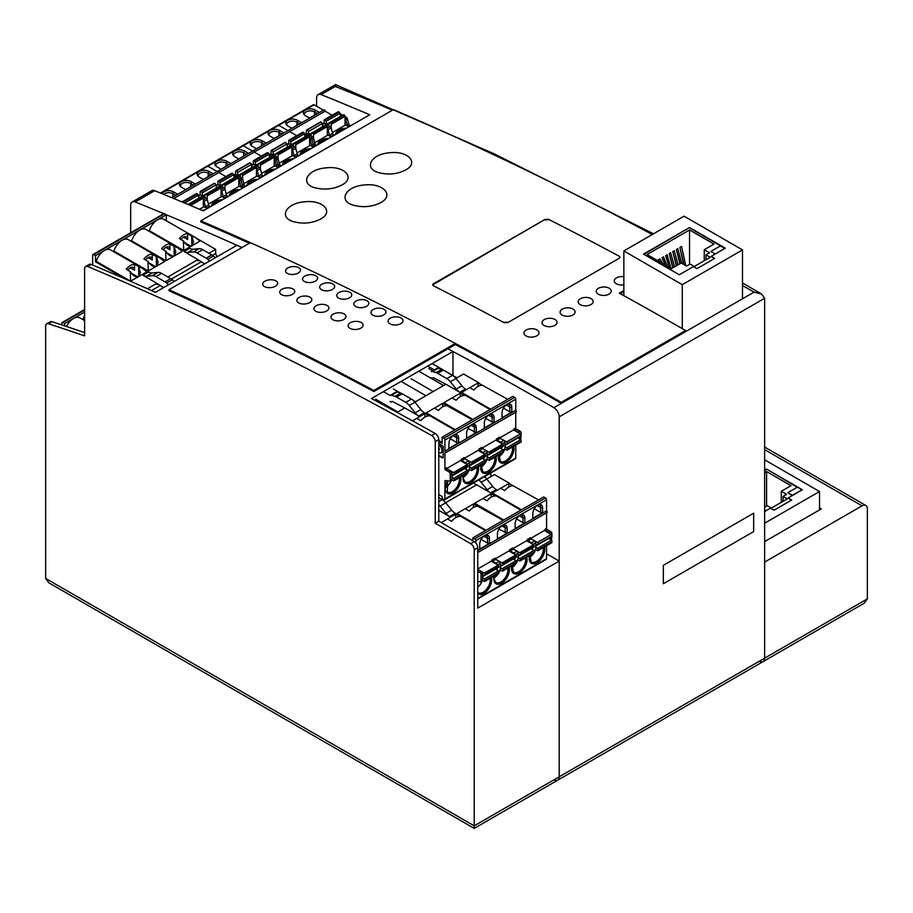 <?xml version="1.0" encoding="UTF-8"?>
<svg xmlns="http://www.w3.org/2000/svg" width="913" height="913" viewBox="0 0 913 913"><rect width="100%" height="100%" fill="white"/><g stroke="black" fill="none" stroke-linecap="round" stroke-linejoin="round"><path stroke-width="1.37" d="M759.319 661.24A7.509 4.337 60 0 0 763.085 661.617A7.509 4.337 -120 0 0 764.638 658.17A7.509 4.337 60 0 1 763.085 661.617L557.66 780.216A7.509 4.337 -120 0 0 559.213 776.78L559.213 561.073L477.75 608.104L477.75 547.754A5.01 2.887 -120 0 0 474.212 541.614L438.788 521.163L438.788 439.655A5.01 2.887 -120 0 0 435.204 433.492A4007.1 2313.508 -120 0 0 371.5 398.525L452.962 351.494A4007.1 2313.508 -120 0 0 447.906 348.789A4007.1 2313.508 60 0 1 553.894 407.666A7.509 4.337 60 0 1 559.213 416.876L559.213 776.78A7.509 4.337 60 0 1 557.66 780.216A7.509 4.337 60 0 1 553.894 779.839M474.212 541.614L470.663 543.657A5.01 2.887 60 0 1 474.212 549.797L474.212 828.388L474.212 825.854L45.65 578.431L45.65 326.112A5.01 2.887 60 0 1 46.689 323.818A5.01 2.887 60 0 1 48.446 323.727L51.984 321.684A5.01 2.887 -120 0 0 50.226 321.775L46.689 323.818M557.66 780.216L474.212 828.388L48.766 582.768L45.65 578.431M470.663 543.657L435.25 523.206L438.788 521.163M84.612 332.617A4007.1 2313.508 -120 0 0 51.984 321.684M166.314 220.741L166.314 214.749A4007.1 2313.508 60 0 1 241.979 247.549A4007.1 2313.508 -120 0 0 236.912 245.277L155.45 292.308A4007.1 2313.508 -120 0 0 91.22 264.45A5.01 2.887 -120 0 0 89.189 264.439L85.651 266.482A5.01 2.887 60 0 1 87.671 266.493A4007.1 2313.508 60 0 1 431.655 435.547A5.01 2.887 60 0 1 435.25 441.698L438.788 439.655M48.446 323.727A4007.1 2313.508 -120 0 1 84.612 335.881L84.612 268.776A5.01 2.887 60 0 1 85.651 266.482M546.567 553.769L559.213 561.073M490.852 472.98L490.852 476.62M452.962 351.494L452.962 375.563M435.25 523.206L435.25 441.698M500.324 570.123L502.013 571.093A1.004 0.582 -120 0 0 502.721 570.682L502.721 570.214A1.255 0.719 -120 0 0 502.024 568.822L500.347 567.418M515.822 563.116A1.004 0.582 -120 0 0 516.53 562.705L502.721 570.682M482.635 576.662L495.759 569.096A1.506 0.867 -120 0 0 495.759 569.096L498.133 571.07L484.312 579.036L482.635 577.644M485.419 530.59L456.374 513.825L455.838 514.145L459.878 516.473A12.52 7.224 120 0 0 455.724 517.682A12.52 7.224 120 0 0 451.558 521.289L447.507 518.949L441.23 522.578M498.133 567.452A1.255 0.719 -120 0 0 498.829 566.859L498.829 566.391A1.004 0.582 -120 0 0 498.121 565.158L491.228 561.187M498.829 566.391L485.008 574.368A1.004 0.582 -120 0 0 484.301 573.136L477.75 569.358A1.004 0.582 -120 0 0 478.035 569.621L477.75 569.78M479.713 549.021L479.713 544.216A6.882 3.972 120 0 1 484.586 535.783A6.882 3.972 120 0 1 486.321 535.144A6.882 3.972 120 0 1 489.459 538.59L489.459 543.395L479.713 549.021M477.75 568.97L491.845 560.833L491.845 560.011A1.004 0.582 -120 0 0 492.552 561.233L496.101 563.287A1.506 0.867 -120 0 1 497.06 564.554M483.924 536.216L487.519 538.293L487.519 543.098L489.459 543.395M487.519 543.098L481.14 539.412M546.567 512.467A1.004 0.582 -120 0 0 546.567 510.835L546.567 499.788A1.506 0.867 -120 0 0 545.506 497.95L543.737 496.923L472.9 537.825L472.9 540.861M516.53 562.705L516.53 562.237A1.255 0.719 -120 0 0 515.845 560.844L502.024 568.822M498.566 567.43L484.757 575.407A1.255 0.719 -120 0 1 484.312 575.43L482.635 574.893M477.75 587.185A10.02 5.786 120 0 0 482.326 580.771L480.729 581.695A1.506 0.867 -120 0 1 480.432 581.764L477.75 581.33M480.729 581.695A1.506 0.867 -120 0 0 481.048 581.01L481.048 574.425A1.506 0.867 -120 0 0 479.987 572.588L477.75 571.298M546.567 499.788L475.73 540.69L475.73 542.893M475.73 540.69A1.506 0.867 -120 0 0 474.669 538.841L472.9 537.825M485.008 574.368L485.008 574.836A1.255 0.719 -120 0 1 484.757 575.407M515.845 557.238A1.255 0.719 -120 0 0 516.279 557.204L502.458 565.181A1.255 0.719 -120 0 1 502.024 565.204L500.347 564.668M502.458 565.181A1.255 0.719 -120 0 0 502.721 564.611L502.721 564.143A1.004 0.582 -120 0 0 502.013 562.91L495.405 559.098M516.279 557.204A1.255 0.719 -120 0 0 516.53 556.633L516.53 556.165A1.004 0.582 -120 0 0 515.822 554.944L508.94 550.961M482.03 580.851A1.506 0.867 -120 0 0 482.326 580.771A1.506 0.867 -120 0 0 482.635 580.086L482.635 573.501A1.506 0.867 -120 0 0 481.573 571.664L478.035 569.621M498.121 573.341A1.004 0.582 -120 0 0 498.612 573.387L484.803 581.364A1.004 0.582 -120 0 1 484.301 581.319L482.612 580.337M500.347 566.448L513.471 558.87A1.506 0.867 -120 0 0 513.471 558.87L515.845 560.844M484.803 581.364A1.004 0.582 -120 0 0 485.008 580.908L485.008 580.44A1.255 0.719 -120 0 0 484.312 579.036M498.612 573.387A1.004 0.582 -120 0 0 498.829 572.93L485.008 580.908M498.829 572.93L498.829 572.462A1.255 0.719 -120 0 0 498.133 571.07M494.914 575.532L494.093 577.929A10.02 5.786 120 0 0 498.544 573.432M498.818 572.987A10.02 5.786 120 0 0 500.039 570.557A1.506 0.867 -120 0 0 500.347 569.86L498.19 571.116M516.256 563.207A10.02 5.786 120 0 1 511.805 567.703L512.627 565.307M516.53 562.762A10.02 5.786 120 0 0 517.751 560.331A1.506 0.867 -120 0 0 518.059 559.635L515.891 560.89M524.872 518.139L524.872 522.944L515.137 528.57L515.137 523.765A6.882 3.972 120 0 1 519.999 515.331A6.882 3.972 120 0 1 521.745 514.692A6.882 3.972 120 0 1 524.872 518.139L522.944 517.842L522.944 522.647L524.872 522.944M501.636 525.991L507.16 528.365A6.882 3.972 120 0 0 504.033 524.918A6.882 3.972 120 0 0 502.298 525.557A6.882 3.972 120 0 0 497.425 533.991L497.425 538.796L507.16 533.169L498.852 529.186M465.219 508.724L473.539 503.919L477.59 506.259A12.52 7.224 120 0 0 473.425 507.457A12.52 7.224 120 0 0 469.271 511.063L465.219 508.724L456.991 513.471L486.036 530.236M532.838 518.344L532.838 513.54A6.882 3.972 120 0 1 537.711 505.106A6.882 3.972 120 0 1 539.446 504.467A6.882 3.972 120 0 1 542.584 507.913L542.584 512.718L532.838 518.344M447.507 518.949L455.838 514.145M489.459 538.59L487.519 538.293A5.889 3.401 120 0 0 486.298 535.6A5.889 3.401 120 0 0 485.533 535.338M495.245 558.87L509.557 550.607L509.557 549.786A1.004 0.582 -120 0 0 510.264 551.018L513.802 553.061A1.506 0.867 -120 0 1 514.772 554.328M491.845 560.011L495.04 558.174A1.004 0.582 -120 0 0 495.748 559.395L492.552 561.233M497.163 568.24L497.163 570.26M500.347 569.86L500.347 563.287A1.506 0.867 -120 0 0 499.285 561.438L495.748 559.395M499.731 570.625A1.506 0.867 -120 0 0 500.039 570.557L498.475 571.447M520.844 510.15L491.799 493.374L491.251 493.693L495.303 496.033A12.52 7.224 120 0 0 491.137 497.231A12.52 7.224 120 0 0 486.983 500.838L482.931 498.498L474.703 503.246L503.748 520.011M500.632 488.272L508.963 483.468L513.015 485.807A12.52 7.224 120 0 0 508.849 487.006A12.52 7.224 120 0 0 504.684 490.612L500.632 488.272L492.404 493.02L521.449 509.796M486.755 478.983L494.401 474.577L509.374 483.228M445.67 502.709L476.689 484.803L490.623 492.849A10.02 5.786 -120 0 1 487.086 489.699L492.746 486.435A10.02 5.786 -120 0 0 496.284 489.573L490.623 492.849M438.788 510.356L449.538 516.564A10.02 5.786 -120 0 1 446.001 513.426L451.661 510.15A10.02 5.786 -120 0 0 455.199 513.289L449.538 516.564M550.185 533.888A1.506 0.867 -120 0 0 549.227 532.61L545.677 530.567A1.004 0.582 -120 0 1 544.97 529.335L544.97 530.156L530.658 538.419M551.886 535.315L551.886 533.534A1.506 0.867 -120 0 0 550.813 531.686L547.275 529.643L545.677 530.567M503.131 520.364L473.539 503.919M503.234 525.112A5.889 3.401 120 0 1 504.01 525.374A5.889 3.401 120 0 1 505.231 528.068L505.231 532.872M507.16 528.365L507.16 533.169M546.567 510.835L477.75 550.562M522.944 522.647L516.564 518.961M519.337 515.765L522.944 517.842A5.889 3.401 120 0 0 521.722 515.149A5.889 3.401 120 0 0 520.946 514.886M509.557 549.786L512.741 547.948A1.004 0.582 -120 0 0 513.448 549.17L510.264 551.018M514.864 558.014L514.864 560.034M518.059 559.635L518.059 553.061A1.506 0.867 -120 0 0 516.998 551.212L513.448 549.17M517.443 560.399A1.506 0.867 -120 0 0 517.751 560.331L516.187 561.233M533.534 552.89A1.004 0.582 -120 0 0 534.037 552.947L520.227 560.913A1.004 0.582 -120 0 1 519.725 560.867L518.036 559.897M520.227 560.913A1.004 0.582 -120 0 0 520.433 560.456L520.433 559.989A1.255 0.719 -120 0 0 519.737 558.596L518.059 557.192M533.546 547.013A1.255 0.719 -120 0 0 533.979 546.978L520.17 554.956A1.255 0.719 -120 0 1 519.737 554.978L518.059 554.442M520.17 554.956A1.255 0.719 -120 0 0 520.433 554.385L520.433 553.917A1.004 0.582 -120 0 0 519.725 552.685L513.106 548.873M526.641 540.736L533.534 544.719A1.004 0.582 -120 0 1 534.242 545.94L520.433 554.385M534.037 552.947A1.004 0.582 -120 0 0 534.242 552.491L520.433 560.456M531.149 548.622A1.506 0.867 -120 0 0 531.183 548.645L533.546 550.619A1.255 0.719 -120 0 1 534.242 552.011L534.242 552.491M533.979 546.978A1.255 0.719 -120 0 0 534.242 546.408M537.049 505.54L540.644 507.617L540.644 512.421L542.584 512.718M546.567 545.712L546.567 558.676A1.506 0.867 60 0 1 546.259 559.372L477.75 598.917M540.644 512.421L534.265 508.746M512.946 548.645L527.269 540.382L527.269 539.56A1.004 0.582 -120 0 0 527.976 540.793L531.514 542.836A1.506 0.867 -120 0 1 532.484 544.102M546.567 512.809L546.567 528.422A1.004 0.582 -120 0 0 547.275 529.643M527.269 539.56L530.453 537.723A1.004 0.582 -120 0 0 531.161 538.944L527.976 540.793M532.576 547.8L532.576 549.809M535.155 550.174A1.506 0.867 -120 0 0 535.452 550.105A1.506 0.867 -120 0 0 535.771 549.421L535.771 542.836A1.506 0.867 -120 0 0 534.698 540.998L531.161 538.944M551.886 536.547L551.315 540.439M551.6 540.781A1.506 0.867 -120 0 0 551.886 540.108M530.327 555.081L529.517 557.478A10.02 5.786 120 0 0 533.957 552.981M534.242 552.536A10.02 5.786 120 0 0 535.452 550.105L533.9 551.007M551.258 536.787A1.255 0.719 -120 0 0 551.954 536.182L538.134 544.159A1.255 0.719 -120 0 1 537.449 544.764L535.771 544.216M482.931 498.498L491.251 493.693M550.288 537.574L550.288 539.583M551.247 542.664A1.004 0.582 -120 0 0 551.749 542.721L537.928 550.699A1.004 0.582 -120 0 1 537.426 550.642L535.737 549.672M537.928 550.699A1.004 0.582 -120 0 0 538.134 550.231L538.134 549.763A1.255 0.719 -120 0 0 537.449 548.371L535.771 546.967M538.134 543.692A1.004 0.582 -120 0 0 537.426 542.47L530.818 538.647M551.954 535.714A1.004 0.582 -120 0 0 551.247 534.493L544.353 530.51M548.861 538.396A1.506 0.867 -120 0 0 548.884 538.419L551.258 540.393L537.449 548.371M551.749 542.721A1.004 0.582 -120 0 0 551.954 542.265L551.954 541.797A1.255 0.719 -120 0 0 551.258 540.393M538.544 499.925L508.963 483.468M438.788 497.688L442.2 499.651A10.02 5.786 -120 0 1 445.749 502.801L451.661 510.15M438.788 504.649A10.02 5.786 -120 0 1 440.077 506.064L446.001 513.426M476.335 485.008A1.506 0.867 -120 0 0 475.582 484.255L473.345 483.08M478.754 479.964A10.02 5.786 -120 0 1 481.162 482.349L487.086 489.699M481.162 482.349L486.834 479.074L492.746 486.435M486.834 479.074A10.02 5.786 -120 0 0 484.426 476.689M542.584 507.913L540.644 507.617A5.889 3.401 120 0 0 539.435 504.923A5.889 3.401 120 0 0 538.659 504.672M375.711 399.221L397.794 411.968M469.51 469.533L471.199 470.503A1.004 0.582 -120 0 0 471.907 470.092L471.907 469.624A1.255 0.719 -120 0 0 471.211 468.232L469.533 466.828M485.008 462.526A1.004 0.582 -120 0 0 485.716 462.126A10.02 5.786 120 0 0 486.937 459.741A1.506 0.867 -120 0 0 487.245 459.056L485.077 460.3M451.821 476.084L464.945 468.506A1.506 0.867 -120 0 0 464.945 468.506L467.319 470.48L453.499 478.458L451.821 477.054M454.606 430L425.561 413.235L425.024 413.555L429.064 415.894A12.52 7.224 120 0 0 424.91 417.093A12.52 7.224 120 0 0 420.745 420.699L416.693 418.359L412.448 420.813M467.319 466.874A1.255 0.719 -120 0 0 468.015 466.269L468.015 465.801A1.004 0.582 -120 0 0 467.308 464.58L460.414 460.597M468.015 465.801L454.195 473.779A1.004 0.582 -120 0 0 453.487 472.546L446.879 468.734M448.899 448.431L448.899 443.627A6.882 3.972 120 0 1 453.772 435.193A6.882 3.972 120 0 1 455.507 434.554A6.882 3.972 120 0 1 458.646 438L458.646 442.805L448.899 448.431M446.719 468.506L461.031 460.243L461.031 459.422A1.004 0.582 -120 0 0 461.738 460.654L465.288 462.697A1.506 0.867 -120 0 1 466.246 463.964M453.11 435.627L456.705 437.704L456.705 442.508L458.646 442.805M456.705 442.508L450.326 438.822M515.754 411.877A1.004 0.582 -120 0 0 515.754 410.245L515.754 399.198A1.506 0.867 -120 0 0 514.692 397.36L512.923 396.333L442.086 437.236L442.086 443.364L438.788 441.47M451.216 480.261A1.506 0.867 -120 0 0 451.513 480.192A10.02 5.786 120 0 1 445.578 487.565L446.24 484.05M438.788 494.641L442.086 496.535L442.086 498.578L443.855 499.605A1.506 0.867 60 0 0 444.608 499.673L515.446 458.783A1.506 0.867 60 0 0 515.754 458.098L515.754 445.122M383.7 391.825L390.011 395.477M471.907 470.092L485.716 461.647A1.255 0.719 -120 0 0 485.031 460.255L471.211 468.232M438.788 443.513L442.406 445.601A1.061 0.605 -120 0 1 443.147 446.891L443.147 457.436A1.061 0.605 -120 0 1 442.406 457.87L438.788 455.781M438.788 455.37L442.759 457.664A1.061 0.605 -120 0 0 443.079 457.767M438.948 444.517L438.993 444.551A4.759 2.75 -120 0 1 442.36 450.383A4.759 2.75 -120 0 1 441.367 452.563L441.013 452.768A4.759 2.75 -120 0 0 442.006 450.588A4.759 2.75 -120 0 0 438.788 444.848M438.788 450.041A2.283 1.324 -120 0 0 439.256 449.002A2.283 1.324 -120 0 0 438.788 447.416M438.788 452.62A4.759 2.75 -120 0 0 441.013 452.768M467.753 466.84L453.944 474.817A1.255 0.719 -120 0 1 453.499 474.84L451.821 474.304M516.256 411.934L445.418 452.825A1.004 0.582 -120 0 1 444.916 452.78L444.916 468.723L446.514 467.81A1.004 0.582 -120 0 0 447.222 469.031L450.76 471.074A1.506 0.867 -120 0 1 451.821 472.923L451.821 479.496A1.506 0.867 -120 0 1 451.513 480.192L449.915 481.105A1.506 0.867 -120 0 1 449.618 481.174L445.533 480.512A1.506 0.867 -120 0 0 445.224 480.58A1.506 0.867 -120 0 0 444.916 481.265L444.916 498.989A1.506 0.867 60 0 1 444.608 499.673M449.915 481.105A1.506 0.867 -120 0 0 450.235 480.421L450.235 473.836A1.506 0.867 -120 0 0 449.173 471.998L445.624 469.955A1.004 0.582 -120 0 1 444.916 468.723M445.418 452.825A1.004 0.582 -120 0 0 444.916 451.136L444.916 440.1A1.506 0.867 -120 0 0 443.855 438.263L442.086 437.236M454.195 473.779L454.195 474.246A1.255 0.719 -120 0 1 453.944 474.817M485.031 456.648A1.255 0.719 -120 0 0 485.465 456.626L471.644 464.591A1.255 0.719 -120 0 1 471.211 464.614L469.533 464.078M471.644 464.591A1.255 0.719 -120 0 0 471.907 464.021L471.907 463.553A1.004 0.582 -120 0 0 471.199 462.32L464.591 458.509M485.465 456.626A1.255 0.719 -120 0 0 485.716 456.044L485.716 455.576A1.004 0.582 -120 0 0 485.008 454.354L478.127 450.371M393.423 388.995L400.305 392.967M413.315 400.487L415.506 401.743M467.308 472.751A1.004 0.582 -120 0 0 467.798 472.808L453.989 480.774A1.004 0.582 -120 0 1 453.487 480.729L451.798 479.759M469.533 465.858L482.657 458.28A1.506 0.867 -120 0 0 482.657 458.28L485.031 460.255M453.989 480.774A1.004 0.582 -120 0 0 454.195 480.318L454.195 479.85A1.255 0.719 -120 0 0 453.499 478.458M467.798 472.808A1.004 0.582 -120 0 0 468.015 472.341L454.195 480.318M468.015 472.341L468.015 471.873A1.255 0.719 -120 0 0 467.319 470.48M464.101 474.943L463.279 477.339A10.02 5.786 120 0 0 467.73 472.843M468.004 472.398A10.02 5.786 120 0 0 469.225 469.967A1.506 0.867 -120 0 0 469.533 469.271L467.376 470.526M485.442 462.617A10.02 5.786 120 0 1 480.991 467.125L481.813 464.717M494.059 417.549L494.059 422.354L484.324 427.98L484.324 423.176A6.882 3.972 120 0 1 489.185 414.742A6.882 3.972 120 0 1 490.932 414.114A6.882 3.972 120 0 1 494.059 417.549L492.13 417.252L492.13 422.057L494.059 422.354M470.823 425.401L476.346 427.775A6.882 3.972 120 0 0 473.219 424.328A6.882 3.972 120 0 0 471.485 424.967A6.882 3.972 120 0 0 466.611 433.401L466.611 438.206L476.346 432.579L468.038 428.596M434.405 408.134L442.725 403.329L446.777 405.669A12.52 7.224 120 0 0 442.611 406.867A12.52 7.224 120 0 0 438.457 410.473L434.405 408.134L426.177 412.881L455.222 429.646M411.124 378.769L433.207 391.517M502.024 417.755L502.024 412.95A6.882 3.972 120 0 1 506.898 404.516A6.882 3.972 120 0 1 508.632 403.888A6.882 3.972 120 0 1 511.771 407.335L511.771 412.14L502.024 417.755M401.412 381.6L425.903 395.74M416.693 418.359L425.024 413.555M458.646 438L456.705 437.704A5.889 3.401 120 0 0 455.484 435.01A5.889 3.401 120 0 0 454.72 434.748M464.432 458.28L478.743 450.018L478.743 449.196A1.004 0.582 -120 0 0 479.451 450.429L482.988 452.471A1.506 0.867 -120 0 1 483.958 453.738M461.031 459.422L464.226 457.584A1.004 0.582 -120 0 0 464.934 458.805L461.738 460.654M466.349 467.661L466.349 469.67M469.533 469.271L469.533 462.697A1.506 0.867 -120 0 0 468.472 460.848L464.934 458.805M468.917 470.035A1.506 0.867 -120 0 0 469.225 469.967L467.661 470.868M391.517 395.272L397.178 391.997A3.755 2.168 -120 0 0 395.9 392.076L390.228 395.352A3.755 2.168 -120 0 1 391.517 395.272L395.009 396.356A10.02 5.786 -120 0 1 396.596 397.064L405.726 402.336A10.02 5.786 -120 0 1 409.264 405.475L415.187 412.836A10.02 5.786 -120 0 0 418.725 415.974L404.79 407.928L397.087 412.379M438.788 440.614L442.086 442.52M490.03 409.56L460.985 392.784L460.437 393.104L464.489 395.443A12.52 7.224 120 0 0 460.323 396.641A12.52 7.224 120 0 0 456.169 400.248L452.118 397.908L443.889 402.656L472.934 419.432M469.818 387.683L478.15 382.878L482.201 385.218A12.52 7.224 120 0 0 478.035 386.416A12.52 7.224 120 0 0 473.87 390.022L469.818 387.683L461.59 392.43L490.635 409.207M455.941 378.393L463.587 373.988L478.56 382.638M414.856 402.119L445.875 384.213L459.81 392.259A10.02 5.786 -120 0 1 456.272 389.121L461.932 385.845A10.02 5.786 -120 0 0 465.47 388.984L459.81 392.259M519.371 433.298A1.506 0.867 -120 0 0 518.413 432.02L514.864 429.977A1.004 0.582 -120 0 1 514.156 428.745L514.156 429.567L499.845 437.829M521.072 434.736L521.072 432.945A1.506 0.867 -120 0 0 519.999 431.096L516.461 429.053L514.864 429.977M472.318 419.786L442.725 403.329M472.42 424.534A5.889 3.401 120 0 1 473.196 424.785A5.889 3.401 120 0 1 474.418 427.478L474.418 432.283M476.346 427.775L476.346 432.579M515.754 410.245L444.916 451.136M492.13 422.057L485.75 418.382M488.523 415.175L492.13 417.252A5.889 3.401 120 0 0 490.909 414.559A5.889 3.401 120 0 0 490.133 414.308M478.743 449.196L481.927 447.359A1.004 0.582 -120 0 0 482.635 448.58L479.451 450.429M484.05 457.436L484.05 459.444M487.245 459.056L487.245 452.471A1.506 0.867 -120 0 0 486.184 450.634L482.635 448.58M486.629 459.81A1.506 0.867 -120 0 0 486.937 459.741L485.374 460.643M502.721 452.312A1.004 0.582 -120 0 0 503.223 452.357L489.414 460.335A1.004 0.582 -120 0 1 488.911 460.278L487.222 459.307M489.414 460.335A1.004 0.582 -120 0 0 489.619 459.867L489.619 459.399A1.255 0.719 -120 0 0 488.923 458.006L487.245 456.603M502.732 446.423A1.255 0.719 -120 0 0 503.166 446.4L489.357 454.366A1.255 0.719 -120 0 1 488.923 454.4L487.245 453.852M489.357 454.366A1.255 0.719 -120 0 0 489.619 453.795L489.619 453.327A1.004 0.582 -120 0 0 488.911 452.106L482.292 448.283M495.827 440.146L502.721 444.129A1.004 0.582 -120 0 1 503.428 445.35L489.619 453.795M419.113 371.386L443.604 385.526M503.223 452.357A1.004 0.582 -120 0 0 503.428 451.901L489.619 459.867M500.335 448.032A1.506 0.867 -120 0 0 500.37 448.055L502.732 450.029A1.255 0.719 -120 0 1 503.428 451.433L503.428 451.901M428.836 368.544L432.739 370.804M428.003 366.25L434.314 369.891M503.166 446.4A1.255 0.719 -120 0 0 503.428 445.818M506.236 404.95L509.831 407.027L509.831 411.831L511.771 412.14M509.831 411.831L503.451 408.157M482.132 448.055L496.455 439.792L496.455 438.97A1.004 0.582 -120 0 0 497.163 440.203L500.701 442.246A1.506 0.867 -120 0 1 501.671 443.524M515.754 412.22L515.754 427.832A1.004 0.582 -120 0 0 516.461 429.053M496.455 438.97L499.639 437.133A1.004 0.582 -120 0 0 500.347 438.366L497.163 440.203M501.762 447.21L501.762 449.219M504.341 449.584A1.506 0.867 -120 0 0 504.638 449.516A1.506 0.867 -120 0 0 504.957 448.831L504.957 442.246A1.506 0.867 -120 0 0 503.885 440.408L500.347 438.366M521.072 435.958L520.501 439.849M520.787 440.192A1.506 0.867 -120 0 0 521.072 439.518M456.911 377.845L432.42 363.705M499.514 454.491L498.703 456.888A10.02 5.786 120 0 0 503.143 452.403M503.428 451.946A10.02 5.786 120 0 0 504.638 449.516L503.086 450.417M520.444 436.197A1.255 0.719 -120 0 0 521.14 435.604L507.32 443.57A1.255 0.719 -120 0 1 506.635 444.175L504.957 443.627M452.118 397.908L460.437 393.104M519.474 436.985L519.474 438.993M520.433 442.086A1.004 0.582 -120 0 0 520.935 442.132L507.114 450.109A1.004 0.582 -120 0 1 506.612 450.052L504.923 449.082M507.114 450.109A1.004 0.582 -120 0 0 507.32 449.653L507.32 449.185A1.255 0.719 -120 0 0 506.635 447.781L504.957 446.377M507.32 443.102A1.004 0.582 -120 0 0 506.612 441.881L500.004 438.057M521.14 435.124A1.004 0.582 -120 0 0 520.433 433.903L513.54 429.92M518.048 437.806A1.506 0.867 -120 0 0 518.07 437.829L520.444 439.804L506.635 447.781M520.935 442.132A1.004 0.582 -120 0 0 521.14 441.675L521.14 441.207A1.255 0.719 -120 0 0 520.444 439.804M507.731 399.335L478.15 382.878M397.178 391.997L400.67 393.081A10.02 5.786 -120 0 1 402.256 393.8L411.386 399.061A10.02 5.786 -120 0 1 414.936 402.211L420.847 409.56A10.02 5.786 -120 0 0 424.385 412.71L418.725 415.974M404.436 408.134A1.506 0.867 -120 0 0 403.683 407.392L392.282 401.389L391.323 401.948A1.506 0.867 -120 0 1 390.045 401.4M390.228 395.352L395.9 392.076L390.228 395.352M445.521 384.419A1.506 0.867 -120 0 0 444.768 383.677L433.367 377.674L432.408 378.222A1.506 0.867 -120 0 1 431.13 377.685M432.602 371.545L438.263 368.281A3.755 2.168 -120 0 0 436.985 368.361L431.313 371.625A3.755 2.168 -120 0 1 432.602 371.545L436.094 372.641A10.02 5.786 -120 0 1 437.681 373.349L446.811 378.621A10.02 5.786 -120 0 1 450.349 381.76L456.272 389.121M450.349 381.76L456.021 378.484L461.932 385.845M431.313 371.625L436.985 368.361L431.313 371.625M438.263 368.281L441.755 369.366A10.02 5.786 -120 0 1 443.341 370.073L452.471 375.346A10.02 5.786 -120 0 1 456.021 378.484M511.771 407.335L509.831 407.027A5.889 3.401 120 0 0 508.621 404.333A5.889 3.401 120 0 0 507.845 404.082M61.833 324.937L61.833 323.168A1.506 0.867 60 0 1 62.152 322.472A1.506 0.867 60 0 1 62.894 322.551L84.612 310.021M64.675 325.884L64.675 323.579L84.612 312.063M66.512 326.5A12.52 7.224 -60 0 1 73.519 318.466A12.52 7.224 -60 0 1 79.785 317.838L84.612 320.623M84.612 319.915L83.117 319.059A12.52 7.224 -60 0 1 84.612 315.499M82.501 319.413L83.117 319.059M64.675 323.579L62.894 322.551M191.821 236.216L193.545 242.013L191.821 245.825L191.707 236.022L195.359 237.506L199.936 241.146L191.821 245.825C189.048 246.852 186.275 245.243 183.502 241.021L179.336 238.487A12.52 7.224 -60 0 1 183.502 234.892A12.52 7.224 -60 0 1 187.656 233.682L187.656 239.537A5.889 3.401 120 0 0 186.435 236.844A5.889 3.401 120 0 0 183.502 237.14A5.889 3.401 120 0 0 181.048 239.48M190.828 246.179L184.483 242.516M191.707 236.022L187.656 233.682M92.647 265.055L92.647 255.229A1.506 0.867 60 0 1 92.966 254.544L163.792 213.653A1.506 0.867 60 0 1 164.545 213.722L166.314 214.749L157.47 219.862A12.52 7.224 -60 0 1 163.724 219.234L195.359 237.506M216.929 256.815L215.662 253.529L212.501 255.355M201.374 261.78L171.416 279.07M160.289 285.507L151.524 290.562M215.662 253.529L215.662 249.363L197.128 238.67M92.966 254.544A1.506 0.867 60 0 1 93.708 254.624L164.545 213.722M125.48 279.093L95.488 261.78L95.488 255.64L157.47 219.862A12.52 7.224 -60 0 0 149.344 230.681L148.739 231.035M95.488 261.78L96.219 261.346A12.52 7.224 -60 0 1 104.333 250.527A12.52 7.224 -60 0 1 110.599 249.911L142.234 268.171L146.81 271.812L138.696 276.502C135.923 277.518 133.15 275.92 130.365 271.697L126.211 269.164A12.52 7.224 -60 0 1 130.365 265.557A12.52 7.224 -60 0 1 134.531 264.359L134.531 270.214L130.365 267.806A5.889 3.401 -60 0 1 133.309 267.52A5.889 3.401 -60 0 1 134.531 270.214M165.789 247.366A5.889 3.401 -60 0 1 168.734 247.069A5.889 3.401 -60 0 1 169.955 249.763L165.789 247.366A5.889 3.401 -60 0 0 163.336 249.706M169.955 243.908L174.109 246.442L175.832 252.239L174.109 256.051C171.336 257.067 168.563 255.469 165.789 251.246L161.624 248.713A12.52 7.224 -60 0 1 165.789 245.106A12.52 7.224 -60 0 1 169.955 243.908L169.955 249.763M166.782 252.741L173.116 256.405M174.109 256.051L182.223 251.372L177.658 247.731L146.012 229.46A12.52 7.224 -60 0 0 139.757 230.087A12.52 7.224 -60 0 0 131.643 240.906L165.995 260.741L174.109 256.051L174.109 246.442M173.995 246.248L177.658 247.731M183.387 240.827L183.707 250.516L149.344 230.681M183.707 250.516L191.821 245.825M208.929 253.255L215.662 249.363M131.027 241.26L131.643 240.906M152.243 254.134L156.397 256.667L158.132 262.465L156.397 266.276L164.523 261.586L159.946 257.957L128.311 239.685A12.52 7.224 -60 0 0 122.045 240.302A12.52 7.224 -60 0 0 113.931 251.121L148.283 270.956L156.397 266.276C153.624 267.292 150.85 265.694 148.077 261.472L143.923 258.938A12.52 7.224 -60 0 1 148.077 255.332A12.52 7.224 -60 0 1 152.243 254.134L152.243 259.988A5.889 3.401 120 0 0 151.022 257.295A5.889 3.401 120 0 0 148.077 257.58A5.889 3.401 120 0 0 145.624 259.92M113.315 251.486L113.931 251.121M96.219 261.346L130.582 281.181L138.696 276.502L138.696 266.893L140.419 272.69L138.696 276.502M147.45 288.748L156.865 283.304L142.93 275.269L148.591 271.994A10.02 5.786 60 0 0 152.14 272.941L146.468 276.217A10.02 5.786 60 0 1 142.93 275.269M167.844 276.97L197.95 259.589L184.015 251.543L189.676 248.268A10.02 5.786 60 0 0 193.225 249.226L187.553 252.49A10.02 5.786 60 0 1 184.015 251.543M95.488 255.64L93.708 254.624M165.995 260.741L165.675 251.052M149.07 262.967L155.415 266.619M156.294 256.473L159.946 257.957M131.358 273.192L137.703 276.844M127.923 270.145A5.889 3.401 -60 0 1 130.365 267.806M197.95 260.913L199.011 260.296A1.506 0.867 60 0 0 198.258 260.228A1.506 0.867 60 0 0 197.95 260.913L197.95 259.589M163.61 287.595L157.972 284.046A1.506 0.867 60 0 0 157.173 283.943A1.506 0.867 60 0 0 156.865 284.639L156.865 283.304M148.283 270.956L147.963 261.278M142.234 268.171L134.531 264.359M130.582 281.181L130.262 271.503M209.705 260.981L207.73 259.315A10.02 5.786 60 0 0 206.144 258.185L197.014 252.912A10.02 5.786 60 0 0 193.476 251.965L187.553 252.49M199.057 260.331L204.695 263.868M215.377 257.706L213.402 256.039A10.02 5.786 60 0 0 211.805 254.91L202.675 249.648A10.02 5.786 60 0 0 199.137 248.69L193.225 249.226M174.292 281.432L172.317 279.755A10.02 5.786 60 0 0 170.72 278.636L161.59 273.364A10.02 5.786 60 0 0 158.052 272.416L152.14 272.941M158.052 272.416L152.391 275.68L146.468 276.217M168.62 284.696L166.645 283.03A10.02 5.786 60 0 0 165.059 281.912L155.929 276.639A10.02 5.786 60 0 0 152.391 275.68M764.638 449.595L862.032 505.836A7.509 4.337 -60 0 1 865.798 505.46A7.509 4.337 -60 0 1 867.35 508.895L867.35 598.871L764.638 658.17L764.638 298.277L761.533 293.94L742.497 283.007M130.65 232.781L130.65 205.402A7.509 4.337 60 0 1 132.214 201.967A7.509 4.337 60 0 1 135.181 201.956A4007.1 2313.508 60 0 1 163.747 213.676M316.594 106.262L316.594 98.056A7.509 4.337 60 0 1 318.158 94.61A7.509 4.337 60 0 1 321.125 94.598A4007.1 2313.508 60 0 1 369.731 114.753L203.257 210.857A4007.1 2313.508 -120 0 0 154.662 190.703A7.509 4.337 -120 0 0 151.695 190.714L132.214 201.967M622.814 295.116L623.853 294.511M742.497 285.518A4007.1 2313.508 60 0 1 754.012 292.137L761.533 293.94M653.514 233.808L494.104 153.795L335.516 84.612L318.158 94.61M336.018 86.838C335.55 83.996 335.311 83.859 335.288 86.415A4007.1 2313.508 60 0 1 392.407 110.211M663.34 565.341L753.659 513.197L753.659 531.594L663.34 583.738L663.34 565.341L753.659 513.197L753.659 531.594L663.34 583.738L663.34 565.341M862.032 505.836L764.638 562.066L764.638 658.17L474.212 825.854M867.35 598.871L864.234 603.208L763.085 661.617M819.532 507.879L821.312 508.895L764.638 541.614M432.682 284.982L433.413 285.769A4008.355 2314.238 60 0 1 504.17 322.711A4008.355 2314.238 -120 0 0 433.401 285.769L432.671 284.867L433.401 283.84L544.97 219.44M508.256 322.175L503.622 322.278M548.508 219.303A4008.355 2314.238 60 0 1 619.276 256.256L620.007 257.181L619.276 258.231L507.708 322.643L504.17 322.711M544.433 219.896L549.055 219.725M652.293 234.515A4008.355 2314.238 -120 0 0 393.435 109.617L200.757 220.855A4008.355 2314.238 60 0 1 561.278 402.325L561.335 403.375L685.652 331.602L685.595 330.552A4008.355 2314.238 -120 0 0 619.276 293.176L623.853 290.539M623.853 291.624L620.247 293.701M561.335 403.375A4007.1 2313.508 -120 0 0 455.347 344.498L373.885 391.529A4007.1 2313.508 -120 0 0 169.019 290.768L168.951 289.706A4008.355 2314.238 60 0 1 373.816 390.467L373.885 391.529M249.42 243.257A4007.1 2313.508 -120 0 0 200.814 221.916L200.757 220.855M316.081 188.055C299.167 184.358 306.528 169.304 325.884 167.901C344.338 165.493 355.716 177.738 342.021 184.928C334.09 189.014 325.439 190.052 316.081 188.055M685.595 330.552L561.278 402.325M320.657 219.029C312.508 223.183 303.709 224.13 294.271 221.882C278.031 217.865 285.609 203.131 304.565 201.83C322.94 199.513 334.284 211.873 320.657 219.029M380.789 202.595C372.344 206.874 363.306 207.765 353.651 205.265C337.65 200.951 345.491 186.218 364.47 184.985C383.083 182.703 394.587 195.348 380.789 202.595M405.669 169.955C397.532 174.109 388.744 175.056 379.306 172.808C363.077 168.791 370.655 154.069 389.6 152.779C407.951 150.451 419.295 162.799 405.669 169.955M623.853 284.81A7.509 4.223 178.7 0 1 614.278 280.953A7.509 4.223 178.7 0 1 623.853 276.685M609.039 294.112A7.509 4.223 178.7 0 1 600.902 295.161A7.509 4.223 178.7 0 1 596.223 291.373A7.509 4.223 178.7 0 1 603.63 286.99A7.509 4.223 178.7 0 1 611.242 291.042A7.509 4.223 178.7 0 1 609.039 294.112M590.973 304.543A7.509 4.223 178.7 0 1 582.836 305.593A7.509 4.223 178.7 0 1 578.157 301.804A7.509 4.223 178.7 0 1 585.575 297.421A7.509 4.223 178.7 0 1 593.176 301.461A7.509 4.223 178.7 0 1 590.973 304.543M572.919 314.962A7.509 4.223 178.7 0 1 564.77 316.024A7.509 4.223 178.7 0 1 560.091 312.235A7.509 4.223 178.7 0 1 567.509 307.841A7.509 4.223 178.7 0 1 575.11 311.892A7.509 4.223 178.7 0 1 572.919 314.962M554.853 325.393A7.509 4.223 178.7 0 1 546.704 326.443A7.509 4.223 178.7 0 1 542.025 322.666A7.509 4.223 178.7 0 1 549.443 318.272A7.509 4.223 178.7 0 1 557.056 322.323A7.509 4.223 178.7 0 1 554.853 325.393M536.787 335.824A7.509 4.223 178.7 0 1 528.65 336.874A7.509 4.223 178.7 0 1 523.971 333.097A7.509 4.223 178.7 0 1 531.377 328.703A7.509 4.223 178.7 0 1 538.99 332.754A7.509 4.223 178.7 0 1 536.787 335.824M432.682 284.867L544.981 219.44L548.519 219.314A4008.355 2314.238 -120 0 1 619.276 256.256L620.007 257.192L619.276 258.231L507.708 322.643M373.816 390.467L455.279 343.436A4008.355 2314.238 -120 0 0 250.413 242.675L168.951 289.706M455.279 343.436L455.347 344.498M400.864 323.647A7.509 4.086 177.3 0 1 392.773 324.823A7.509 4.086 177.3 0 1 388.059 321.296A7.509 4.086 177.3 0 1 395.363 316.857A7.509 4.086 177.3 0 1 403.067 320.577A7.509 4.086 177.3 0 1 400.864 323.647M383.757 314.928A7.509 4.063 177.1 0 1 375.677 316.115A7.509 4.063 177.1 0 1 370.952 312.623A7.509 4.063 177.1 0 1 378.256 308.172A7.509 4.063 177.1 0 1 385.959 311.847A7.509 4.063 177.1 0 1 383.757 314.928M366.638 306.243A7.509 4.029 176.7 0 1 358.569 307.476A7.509 4.029 176.7 0 1 353.833 304.052A7.509 4.029 176.7 0 1 361.103 299.601A7.509 4.029 176.7 0 1 368.841 303.173A7.509 4.029 176.7 0 1 366.638 306.243M368.841 303.173L368.841 303.219A7.509 4.029 176.7 0 1 366.638 306.289A7.509 4.029 176.7 0 1 358.569 307.521A7.509 4.029 176.7 0 1 353.833 304.097L353.833 304.052M349.542 297.775A7.509 3.994 176.4 0 1 341.485 299.03A7.509 3.994 176.4 0 1 336.737 295.652A7.509 3.994 176.4 0 1 343.984 291.19A7.509 3.994 176.4 0 1 351.745 294.705A7.509 3.994 176.4 0 1 349.542 297.775M332.469 289.432A7.509 3.994 176.3 0 1 324.423 290.688A7.509 3.994 176.3 0 1 319.676 287.321A7.509 3.994 176.3 0 1 326.922 282.859A7.509 3.994 176.3 0 1 334.672 286.362A7.509 3.994 176.3 0 1 332.469 289.432M315.362 281.136A7.509 3.949 175.9 0 1 307.327 282.437A7.509 3.949 175.9 0 1 302.58 279.15A7.509 3.949 175.9 0 1 309.792 274.676A7.509 3.949 175.9 0 1 317.564 278.077A7.509 3.949 175.9 0 1 315.362 281.136M298.289 273.01A7.509 3.926 175.6 0 1 290.266 274.334A7.509 3.926 175.6 0 1 285.507 271.093A7.509 3.926 175.6 0 1 292.708 266.607A7.509 3.926 175.6 0 1 300.491 269.951A7.509 3.926 175.6 0 1 298.289 273.01M360.92 328.109A7.509 4.063 177.1 0 1 352.84 329.308A7.509 4.063 177.1 0 1 348.115 325.804A7.509 4.063 177.1 0 1 355.408 321.365A7.509 4.063 177.1 0 1 363.123 325.039A7.509 4.063 177.1 0 1 360.92 328.109M343.79 319.436A7.509 4.029 176.7 0 1 335.722 320.668A7.509 4.029 176.7 0 1 330.985 317.245A7.509 4.029 176.7 0 1 338.255 312.782A7.509 4.029 176.7 0 1 345.993 316.366A7.509 4.029 176.7 0 1 343.79 319.436M345.993 316.366L345.993 316.412A7.509 4.029 176.7 0 1 343.79 319.482A7.509 4.029 176.7 0 1 335.722 320.703A7.509 4.029 176.7 0 1 330.997 317.29L330.985 317.245M326.694 310.968A7.509 3.994 176.4 0 1 318.637 312.212A7.509 3.994 176.4 0 1 313.901 308.845A7.509 3.994 176.4 0 1 321.148 304.371A7.509 3.994 176.4 0 1 328.897 307.898A7.509 3.994 176.4 0 1 326.694 310.968M309.633 302.614A7.509 3.994 176.3 0 1 301.575 303.869A7.509 3.994 176.3 0 1 296.828 300.514A7.509 3.994 176.3 0 1 304.075 296.052A7.509 3.994 176.3 0 1 311.824 299.544A7.509 3.994 176.3 0 1 309.633 302.614M292.525 294.328A7.509 3.949 175.9 0 1 284.479 295.629A7.509 3.949 175.9 0 1 279.732 292.343A7.509 3.949 175.9 0 1 286.944 287.869A7.509 3.949 175.9 0 1 294.716 291.258A7.509 3.949 175.9 0 1 292.525 294.328M275.452 286.203A7.509 3.926 175.6 0 1 267.418 287.527A7.509 3.926 175.6 0 1 262.67 284.285A7.509 3.926 175.6 0 1 269.86 279.8A7.509 3.926 175.6 0 1 277.655 283.144A7.509 3.926 175.6 0 1 275.452 286.203M764.638 511.348L765.881 510.846M765.881 510.641L764.638 509.922M787.839 492.643L792.438 495.303L802.002 489.779L797.403 487.12L787.839 492.643L792.267 495.611M766.589 505.939L766.589 471.576L791.023 485.693L781.288 491.308L786.595 494.378L783.057 496.421L787.303 498.875L771.371 508.085L767.114 505.631L764.638 507.057M781.288 502.355L781.288 491.308M783.057 501.328L783.057 496.421M764.638 472.706L766.589 471.576M797.22 487.222L766.589 469.122L764.638 470.252M766.589 469.533L764.638 470.663M764.638 511.554L770.481 508.187L774.019 510.23L791.731 500.004L788.193 497.962L802.356 489.779L766.589 469.122M791.377 500.21L788.193 497.962M764.638 523.217L819.532 491.514L764.638 459.821M819.532 491.514L819.532 509.922M715.233 254.008L710.805 251.44L720.368 245.928L724.796 248.484L720.368 245.928L710.805 251.452L715.233 254.008M689.555 229.973L713.989 244.091L704.254 249.706L709.561 252.775L706.023 254.818L710.268 257.272L694.337 266.482L690.08 264.028L686.542 266.071L681.224 263.001L671.489 268.627L647.055 254.522L689.555 229.973L689.555 264.336M704.254 260.753L704.254 249.706M706.023 259.726L706.023 254.818M658.558 260.194L660.476 262.271M662.964 263.709L659.985 258.904L658.558 259.726M665.189 264.987L662.119 257.683L665.543 265.192M667.141 266.117L663.546 256.85L662.119 257.683M669.092 267.247L665.668 255.629L669.446 267.452M670.987 268.331L667.106 254.795L665.668 255.629M672.813 267.863L669.229 253.574L673.143 267.669M674.57 266.847L670.656 252.753L669.229 253.574M676.362 265.809L672.778 251.52L676.693 265.615M678.131 264.793L674.216 250.698L672.778 251.52M679.923 263.754L676.339 249.466L680.253 263.56M681.714 263.286L677.766 248.644L676.339 249.466M683.609 264.371L679.888 247.412L683.963 264.576M685.743 265.603L681.577 246.442L679.888 247.412M689.555 227.52L643.505 254.111L679.283 274.756L693.446 266.585L696.984 268.627L714.696 258.402L711.159 256.359L725.321 248.176L689.555 227.52L643.859 254.316M714.343 258.607L711.159 256.359M724.968 248.382L689.555 227.93M742.497 249.911L684.065 216.176L623.853 250.938L682.285 284.673L742.497 249.911L742.497 298.779M682.285 284.673L682.285 328.646M623.853 250.938L623.853 295.686M273.067 155.769L259.258 163.747A1.255 0.719 -120 0 0 258.63 163.689L272.439 155.712A1.255 0.719 -120 0 1 273.067 155.769L273.478 156.009A1.004 0.582 -120 0 1 274.185 157.23L274.185 166.132M274.185 157.23L260.376 165.207L260.376 168.871M323.385 110.188L314.118 104.835L278.705 125.286L287.972 130.639L278.705 125.286L243.28 145.726L252.547 151.079L243.28 145.726A1.506 0.867 -120 0 0 242.527 145.658L160.437 193.054M332.149 115.243L325.096 111.169L289.683 131.62L296.736 135.695L289.683 131.62L254.259 152.072L261.323 156.146L254.259 152.072A1.004 0.582 -120 0 0 253.049 150.793L171.804 197.699M269.255 155.278L269.849 154.936A1.506 0.867 60 0 0 269.175 154.822A1.506 0.867 60 0 1 269.849 154.936L271.823 156.077L269.849 154.936L271.435 154.012L277.084 157.276L274.185 158.942M290.779 145.544L276.97 153.521A1.255 0.719 -120 0 0 276.342 153.464L290.151 145.487A1.255 0.719 -120 0 1 290.779 145.544L291.19 145.783A1.004 0.582 -120 0 1 291.898 147.004L278.077 154.982L278.077 158.645L276.491 159.581A1.506 0.867 -120 0 0 275.498 158.189L274.185 157.435L275.498 158.189A1.506 0.867 -120 0 1 276.491 159.581L277.917 164.922A1.506 0.867 -120 0 0 278.91 166.303L277.324 167.227L274.802 165.767L261.586 173.402M279.675 166.748L278.91 166.303L279.675 166.748M269.084 154.274L255.263 162.24L255.788 165.287L269.609 157.31A1.506 0.867 -120 0 0 269.609 157.344L269.084 154.274A1.255 0.719 -120 0 0 268.217 152.973L267.806 152.733A1.004 0.582 -120 0 0 267.304 152.688L253.494 160.665A1.004 0.582 -120 0 0 253.289 161.122L253.289 164.089M243.634 156.157L243.634 152.768A5.889 3.401 0 0 0 235.314 152.768A5.889 3.401 0 0 0 233.591 155.176A5.889 3.401 0 0 0 233.751 155.975M276.319 165.835L274.893 160.494L276.491 159.581L277.917 164.922L276.319 165.835A1.506 0.867 -120 0 0 277.324 167.227M274.893 160.494A1.506 0.867 -120 0 0 274.185 159.33M270.225 156.99L269.472 156.557M238.772 158.976L234.607 156.568A6.882 3.972 0 0 1 233.192 155.381A6.882 3.972 0 0 1 234.607 150.942A6.882 3.972 0 0 1 244.342 150.942L248.507 153.35L238.772 158.976M235.782 170.879L249.603 162.913A1.004 0.582 -120 0 1 250.105 162.959L236.284 170.936A1.004 0.582 -120 0 0 235.577 171.347L235.577 174.315M256.473 176.357L256.473 167.456A1.004 0.582 -120 0 0 255.766 166.234L241.956 174.212A1.004 0.582 -120 0 1 242.664 175.433L242.664 179.096A1.506 0.867 -120 0 0 241.671 177.727L238.772 179.393M250.504 163.199A1.255 0.719 -120 0 1 251.372 164.5L251.897 167.536A1.506 0.867 -120 0 0 251.908 167.57M251.372 164.5L237.563 172.466L238.088 175.513A1.506 0.867 -120 0 0 238.122 175.673M240.119 176.825A1.506 0.867 -120 0 0 240.153 176.711L240.69 174.269A1.255 0.719 -120 0 1 241.546 173.972L241.956 174.212M255.766 166.234L255.366 165.995A1.255 0.719 -120 0 0 254.738 165.938L240.918 173.915M257.831 166.6A1.506 0.867 -120 0 0 257.865 166.486L258.39 164.055A1.255 0.719 -120 0 1 258.63 163.689M314.118 104.835A1.506 0.867 -120 0 0 313.364 104.755L277.951 125.207A1.506 0.867 -120 0 1 278.705 125.286A1.506 0.867 -120 0 0 277.951 125.207L242.527 145.658A1.506 0.867 -120 0 1 243.28 145.726L207.867 166.177L217.134 171.53L207.867 166.177A1.506 0.867 -120 0 0 207.114 166.109A1.506 0.867 -120 0 1 207.867 166.177L160.962 193.259M244.342 150.942L243.634 152.768L246.567 154.468M244.091 184.449L240.906 186.286L239.48 180.945L241.078 180.021A1.506 0.867 -120 0 0 240.073 178.64L238.772 177.887L240.073 178.64A1.506 0.867 -120 0 1 241.078 180.021L242.493 185.373A1.506 0.867 -120 0 0 243.497 186.754L245.095 185.83A1.506 0.867 -120 0 1 244.091 184.449L242.664 179.108L241.078 180.021L242.493 185.373A1.506 0.867 -120 0 0 243.497 186.754L244.262 187.188L243.497 186.754L241.899 187.667L239.389 186.218L226.162 193.853M233.842 175.718L234.424 175.387A1.506 0.867 60 0 0 233.762 175.273A1.506 0.867 60 0 1 234.424 175.387L236.399 176.517L234.424 175.387L236.022 174.463L241.671 177.727M325.096 111.169A1.004 0.582 -120 0 0 323.887 109.902L288.474 130.342A1.004 0.582 -120 0 1 289.683 131.62A1.004 0.582 -120 0 0 288.474 130.342L253.049 150.793A1.004 0.582 -120 0 1 254.259 152.072L218.846 172.523L225.899 176.597L218.846 172.523A1.004 0.582 -120 0 0 217.636 171.245A1.004 0.582 -120 0 1 218.846 172.523L173.801 198.52M237.563 172.466A1.255 0.719 -120 0 0 236.695 171.165M243.874 183.627L257.101 175.992L259.612 177.453A1.506 0.867 -120 0 1 258.607 176.061L257.192 170.72A1.506 0.867 -120 0 0 256.473 169.544M230.795 163.575L221.06 169.202L216.895 166.794A6.882 3.972 0 0 1 215.479 165.607A6.882 3.972 0 0 1 216.895 161.167A6.882 3.972 0 0 1 226.641 161.167L230.795 163.575M228.866 164.694L225.933 162.993A5.889 3.401 0 0 0 217.602 162.993A5.889 3.401 0 0 0 215.879 165.401A5.889 3.401 0 0 0 216.05 166.2M260.376 165.207A1.004 0.582 -120 0 0 259.669 163.986L259.258 163.747M267.806 152.733L254.407 160.939A1.255 0.719 -120 0 1 255.263 162.24M251.463 165.036L252.981 164.169A1.506 0.867 60 0 1 253.734 164.237L259.372 167.501L256.473 169.167M259.612 177.453L262.796 175.604A1.506 0.867 -120 0 1 261.803 174.223L260.376 168.882A1.506 0.867 -120 0 0 259.372 167.501M251.771 166.782L252.513 167.216M233.762 175.262L235.269 174.383A1.506 0.867 60 0 1 236.022 174.463M308.491 135.329L294.671 143.295A1.255 0.719 -120 0 0 294.054 143.238L307.864 135.261A1.255 0.719 -120 0 1 308.491 135.329L308.891 135.558A1.004 0.582 -120 0 1 309.598 136.79L309.598 145.681M309.598 136.79L295.789 144.756L295.789 148.42A1.506 0.867 -120 0 0 294.796 147.05L291.898 148.728M304.668 134.827L305.262 134.485A1.506 0.867 60 0 0 304.6 134.371A1.506 0.867 60 0 1 305.262 134.485L307.236 135.626L305.262 134.485L306.859 133.56L312.508 136.824L309.598 138.502M326.203 125.104L312.383 133.07A1.255 0.719 -120 0 0 311.755 133.013L325.576 125.035A1.255 0.719 -120 0 1 326.203 125.104L326.603 125.332A1.004 0.582 -120 0 1 327.311 126.565L313.501 134.531L313.501 138.194L311.904 139.13A1.506 0.867 -120 0 0 310.911 137.749L309.598 136.996L310.911 137.749A1.506 0.867 -120 0 1 311.904 139.13L313.33 144.471A1.506 0.867 -120 0 0 314.334 145.852L312.737 146.776L310.226 145.327L296.999 152.962M315.099 146.297L314.334 145.852L315.099 146.297M305.033 136.893A1.506 0.867 -120 0 1 305.022 136.859L304.497 133.823A1.255 0.719 -120 0 0 303.63 132.522L303.23 132.282A1.004 0.582 -120 0 0 302.728 132.237L288.919 140.214A1.004 0.582 -120 0 0 288.702 140.67L288.702 143.649M279.058 135.717L279.058 132.328A5.889 3.401 0 0 0 270.727 132.328A5.889 3.401 0 0 0 269.004 134.725A5.889 3.401 0 0 0 269.175 135.523M311.744 145.395L310.317 140.043L311.904 139.13L313.33 144.471L311.744 145.395A1.506 0.867 -120 0 0 312.737 146.776M310.317 140.043A1.506 0.867 -120 0 0 309.598 138.879M305.638 136.539L304.896 136.117M274.185 138.525L270.02 136.117A6.882 3.972 0 0 1 268.605 134.93A6.882 3.972 0 0 1 270.02 130.502A6.882 3.972 0 0 1 279.766 130.502L283.92 132.899L274.185 138.525M271.207 150.44L285.016 142.462A1.004 0.582 -120 0 1 285.518 142.508L271.709 150.485A1.004 0.582 -120 0 0 271.001 150.896L271.001 153.875M278.077 154.982A1.004 0.582 -120 0 0 277.369 153.761L276.97 153.521M285.929 142.748A1.255 0.719 -120 0 1 286.785 144.049L287.31 147.084A1.506 0.867 -120 0 0 287.321 147.119L273.501 155.062A1.506 0.867 -120 0 0 273.535 155.221M286.785 144.049L272.976 152.026L273.501 155.062M275.543 156.385A1.506 0.867 -120 0 0 275.578 156.26L276.103 153.829A1.255 0.719 -120 0 1 276.342 153.464M293.256 146.16A1.506 0.867 -120 0 0 293.29 146.034L293.815 143.603A1.255 0.719 -120 0 1 294.054 143.238M279.766 130.502L279.058 132.328L281.991 134.017M277.917 164.922A1.506 0.867 -120 0 0 278.91 166.303L280.508 165.379A1.506 0.867 -120 0 1 279.504 163.998L277.917 164.922M272.976 152.026A1.255 0.719 -120 0 0 272.108 150.725M279.287 163.176L292.514 155.552L295.025 157.002A1.506 0.867 -120 0 1 294.032 155.621L292.605 150.268A1.506 0.867 -120 0 0 291.898 149.104M266.219 143.124L256.473 148.751L252.319 146.342A6.882 3.972 0 0 1 250.892 145.156A6.882 3.972 0 0 1 252.319 140.728A6.882 3.972 0 0 1 262.054 140.728L266.219 143.124M264.279 144.243L261.346 142.542A5.889 3.401 0 0 0 253.027 142.542A5.889 3.401 0 0 0 251.303 144.95A5.889 3.401 0 0 0 251.463 145.749M295.789 144.756A1.004 0.582 -120 0 0 295.082 143.535L294.671 143.295M304.497 133.823L290.688 141.8L291.213 144.836A1.506 0.867 -120 0 0 291.247 144.996M303.23 132.282L289.82 140.499A1.255 0.719 -120 0 1 290.688 141.8M286.887 144.585L288.394 143.718A1.506 0.867 60 0 1 289.147 143.786L294.796 147.05M292.605 150.268L295.789 148.431L297.216 153.772A1.506 0.867 -120 0 0 298.22 155.164L295.025 157.002M287.184 146.331L287.937 146.765M291.898 147.004L291.898 155.906M269.175 154.811L270.693 153.943A1.506 0.867 60 0 1 271.435 154.012M279.504 163.998L278.088 158.657A1.506 0.867 -120 0 0 277.084 157.276M343.904 114.878L330.095 122.856A1.255 0.719 -120 0 0 329.467 122.787L343.277 114.81A1.255 0.719 -120 0 1 343.904 114.878L344.315 115.106A1.004 0.582 -120 0 1 345.023 116.339L345.023 125.229M345.023 116.339L331.214 124.316L331.214 127.968A1.506 0.867 -120 0 0 330.209 126.599L327.311 128.277M340.013 113.92A1.506 0.867 60 0 1 340.686 114.034L342.649 115.175M345.023 116.544L346.324 117.298L345.023 118.051M350.512 125.846L349.747 125.401A1.506 0.867 -120 0 1 348.755 124.02L347.328 118.679A1.506 0.867 -120 0 0 346.324 117.298M340.446 116.453A1.506 0.867 -120 0 1 340.446 116.408L339.921 113.372A1.255 0.719 -120 0 0 339.054 112.071L338.643 111.843A1.004 0.582 -120 0 0 338.141 111.785L324.332 119.763A1.004 0.582 -120 0 0 324.126 120.219L324.126 123.198M314.471 115.266L314.471 111.877A5.889 3.401 0 0 0 306.152 111.877A5.889 3.401 0 0 0 304.428 114.273A5.889 3.401 0 0 0 304.588 115.072M332.423 132.511L345.639 124.876L348.161 126.325A1.506 0.867 -120 0 1 347.157 124.944L345.73 119.603A1.506 0.867 -120 0 0 345.023 118.428M341.063 116.099L340.309 115.666M309.598 118.074L305.444 115.677A6.882 3.972 0 0 1 304.029 114.479A6.882 3.972 0 0 1 305.444 110.051A6.882 3.972 0 0 1 315.179 110.051L319.345 112.447L309.598 118.074M306.62 129.988L320.44 122.011A1.004 0.582 -120 0 1 320.942 122.068L307.122 130.034A1.004 0.582 -120 0 0 306.414 130.445L306.414 133.424M313.501 134.531A1.004 0.582 -120 0 0 312.794 133.309L312.383 133.07M321.342 122.296A1.255 0.719 -120 0 1 322.209 123.597L322.734 126.633A1.506 0.867 -120 0 0 322.746 126.667M322.209 123.597L308.4 131.575L308.925 134.61A1.506 0.867 -120 0 0 308.959 134.77M310.956 135.934A1.506 0.867 -120 0 0 310.991 135.809L311.516 133.378A1.255 0.719 -120 0 1 311.755 133.013M328.669 125.709A1.506 0.867 -120 0 0 328.703 125.583L329.228 123.152A1.255 0.719 -120 0 1 329.467 122.787M315.179 110.051L314.471 111.877L317.404 113.566M313.33 144.471A1.506 0.867 -120 0 0 314.334 145.852L315.921 144.939A1.506 0.867 -120 0 1 314.928 143.546L313.33 144.471M308.4 131.575A1.255 0.719 -120 0 0 307.533 130.274M314.711 142.736L327.927 135.101L330.449 136.551A1.506 0.867 -120 0 1 329.445 135.17L328.029 129.829A1.506 0.867 -120 0 0 327.311 128.653M301.632 122.673L291.898 128.299L287.732 125.891A6.882 3.972 0 0 1 286.317 124.704A6.882 3.972 0 0 1 287.732 120.276A6.882 3.972 0 0 1 297.478 120.276L301.632 122.673M299.704 123.791L296.759 122.102A5.889 3.401 0 0 0 288.44 122.102A5.889 3.401 0 0 0 286.716 124.499A5.889 3.401 0 0 0 286.876 125.298M331.214 124.316A1.004 0.582 -120 0 0 330.495 123.084L330.095 122.856M339.921 113.372L326.101 121.349L326.626 124.385A1.506 0.867 -120 0 0 326.66 124.556M338.643 111.843L325.245 120.048A1.255 0.719 -120 0 1 326.101 121.349M322.3 124.145L323.818 123.266A1.506 0.867 60 0 1 324.572 123.346L330.209 126.599M328.029 129.829L331.214 127.98L332.64 133.321A1.506 0.867 -120 0 0 333.633 134.713L330.449 136.551M322.609 125.891L323.35 126.325M327.311 126.565L327.311 135.455M304.588 134.359L306.106 133.492A1.506 0.867 60 0 1 306.859 133.56M314.928 143.546L313.501 138.205A1.506 0.867 -120 0 0 312.508 136.824M234.196 177.795A1.506 0.867 -120 0 1 234.185 177.761L233.66 174.714A1.255 0.719 -120 0 0 232.804 173.413L232.393 173.185A1.004 0.582 -120 0 0 231.891 173.139L218.081 181.105A1.004 0.582 -120 0 0 217.876 181.573L217.876 184.54M238.772 186.583L238.772 177.681A1.004 0.582 -120 0 0 238.053 176.46L237.654 176.22A1.255 0.719 -120 0 0 237.026 176.163L223.217 184.129A1.255 0.719 -120 0 0 222.977 184.494L222.452 186.925A1.506 0.867 -120 0 1 222.418 187.051M240.906 186.286A1.506 0.867 -120 0 0 241.899 187.667M239.48 180.945A1.506 0.867 -120 0 0 238.772 179.77M234.801 177.442L234.059 177.008M216.484 188.021A1.506 0.867 -120 0 1 216.484 187.987L215.959 184.94L202.138 192.917L202.663 195.953A1.506 0.867 -120 0 0 202.697 196.124M198.646 197.459L199.388 197.893M198.338 195.713L199.856 194.834A1.506 0.867 60 0 1 200.609 194.914L206.247 198.167L203.348 199.844M188.032 204.444L201.613 196.603A1.255 0.719 -120 0 1 202.23 196.672L202.64 196.9A1.004 0.582 -120 0 1 203.348 198.132L203.348 207.023M199.182 171.393A6.882 3.972 0 0 0 197.767 175.832A6.882 3.972 0 0 0 199.182 177.019L203.348 179.416L213.094 173.801L208.929 171.393A6.882 3.972 0 0 0 199.182 171.393M208.221 176.608L208.221 173.219A5.889 3.401 0 0 0 199.901 173.219A5.889 3.401 0 0 0 198.167 175.627A5.889 3.401 0 0 0 198.338 176.414M208.929 171.393L208.221 173.219L211.154 174.919M219.942 186.446L206.133 194.423A1.255 0.719 -120 0 0 205.505 194.355L219.314 186.378A1.255 0.719 -120 0 1 219.942 186.446L220.353 186.674A1.004 0.582 -120 0 1 221.06 187.907L221.06 196.797M221.06 187.907L207.24 195.884L207.24 199.536A1.506 0.867 -120 0 0 206.247 198.167M184.38 202.914A1.255 0.719 -120 0 0 183.57 201.841L183.159 201.602A1.004 0.582 -120 0 0 182.452 202.013L182.452 202.115M185.636 189.642L181.482 187.245A6.882 3.972 0 0 1 180.066 186.058A6.882 3.972 0 0 1 181.482 181.619A6.882 3.972 0 0 1 191.216 181.619L195.382 184.027L185.636 189.642M204.056 201.396L205.482 206.737A1.506 0.867 -120 0 0 206.486 208.118L209.67 206.281A1.506 0.867 -120 0 1 208.678 204.9L207.251 199.559L204.056 201.396A1.506 0.867 -120 0 0 203.348 200.221M238.772 177.681L224.952 185.659L224.952 189.322A1.506 0.867 -120 0 0 223.959 187.941L221.06 189.619M224.952 185.659A1.004 0.582 -120 0 0 224.244 184.426L223.845 184.198A1.255 0.719 -120 0 0 223.217 184.129M198.772 198.247A1.506 0.867 -120 0 1 198.772 198.201L198.247 195.165A1.255 0.719 -120 0 0 197.379 193.864L183.57 201.841M233.66 174.714L219.85 182.691L220.375 185.738A1.506 0.867 -120 0 0 220.41 185.898M232.393 173.185L218.983 181.39A1.255 0.719 -120 0 1 219.85 182.691M216.05 185.487L217.556 184.609A1.506 0.867 60 0 1 218.31 184.688L223.959 187.941M221.768 191.171L224.952 189.333L226.378 194.674A1.506 0.867 -120 0 0 227.383 196.055L224.199 197.893A1.506 0.867 -120 0 1 223.194 196.512L221.768 191.171A1.506 0.867 -120 0 0 221.06 189.995M216.347 187.233L217.1 187.667M208.449 204.078L221.676 196.443L224.199 197.893M204.706 197.276A1.506 0.867 -120 0 0 204.74 197.151L205.265 194.72A1.255 0.719 -120 0 1 205.505 194.355M200.369 191.331L214.178 183.353A1.004 0.582 -120 0 1 214.681 183.41L200.871 191.388A1.004 0.582 -120 0 0 200.164 191.787L200.164 194.766M214.681 183.41L201.271 191.616A1.255 0.719 -120 0 1 202.138 192.917M215.959 184.94A1.255 0.719 -120 0 0 215.091 183.639M193.442 185.134L190.509 183.445A5.889 3.401 0 0 0 182.189 183.445A5.889 3.401 0 0 0 180.466 185.853A5.889 3.401 0 0 0 180.626 186.64M175.741 195.359L172.797 193.67L173.504 191.844L177.67 194.241L171.735 197.676M173.504 191.844A6.882 3.972 0 0 0 163.769 191.844A6.882 3.972 0 0 0 161.966 193.67M172.797 197.06L172.797 193.67A5.889 3.401 0 0 0 164.477 193.67A5.889 3.401 0 0 0 163.587 194.332M199.479 209.26L203.964 206.669L206.486 208.118M207.24 195.884A1.004 0.582 -120 0 0 206.532 194.652L206.133 194.423M182.657 201.556L196.478 193.579A1.004 0.582 -120 0 1 196.968 193.636L197.379 193.864M474.212 549.797L477.75 547.754M87.671 266.493L91.22 264.45M435.204 433.492L431.655 435.547M498.121 565.158L484.301 573.136M516.53 562.237L502.721 570.214M498.829 566.859L485.008 574.836M515.822 554.944L502.013 562.91M516.53 556.165L502.721 564.143M482.635 573.501L481.048 574.425M481.573 571.664L479.987 572.588M516.53 556.633L502.721 564.611M545.506 497.95L474.669 538.841M477.75 592.423L478.161 592.708A10.02 5.786 120 0 0 483.171 592.217A10.02 5.786 120 0 0 490.098 578.317M482.635 580.086L481.048 581.01M498.829 572.462L485.008 580.44M494.116 575.989A11.024 6.357 120 0 0 501.591 583.224A11.024 6.357 120 0 0 509.066 567.361M494.378 575.841L494.138 579.264L495.873 582.494A10.02 5.786 120 0 0 500.883 581.992A10.02 5.786 120 0 0 507.799 568.091M477.75 593.541A11.024 6.357 120 0 0 483.879 593.439A11.024 6.357 120 0 0 484.586 592.994A11.024 6.357 120 0 0 491.354 577.587M455.724 517.682L455.724 514.202M500.347 563.287L497.608 564.862M499.285 561.438L496.101 563.287M550.813 531.686L549.227 532.61M512.079 565.615L513.574 572.268A10.02 5.786 120 0 0 518.584 571.766A10.02 5.786 120 0 0 525.511 557.866M511.828 565.763A11.024 6.357 120 0 0 519.292 572.999A11.024 6.357 120 0 0 519.999 572.554A11.024 6.357 120 0 0 526.767 557.135M473.425 507.457L473.425 503.976M518.059 553.061L515.309 554.648M516.998 551.212L513.802 553.061M534.242 545.94L520.433 553.917M534.242 552.011L520.433 559.989M533.546 550.619L519.737 558.596M533.534 544.719L519.725 552.685M477.75 598.414L546.567 558.676M546.567 528.422L544.97 529.335M535.771 542.836L533.021 544.422M534.698 540.998L531.514 542.836M535.771 549.421L533.603 550.665M478.286 581.41A11.024 6.357 120 0 0 477.75 582.426M529.529 555.549A11.024 6.357 120 0 0 537.004 562.773A11.024 6.357 120 0 0 537.711 562.328A11.024 6.357 120 0 0 544.479 546.91M508.849 487.006L508.849 483.536M529.791 555.389L531.286 562.043A10.02 5.786 120 0 0 536.296 561.541A10.02 5.786 120 0 0 537.004 561.096A10.02 5.786 120 0 0 543.224 547.64M551.954 536.182L538.134 544.159M491.137 497.231L491.137 493.762M531.183 548.645L518.059 556.222M551.886 533.534L550.733 534.196M551.954 542.265L538.134 550.231M551.954 541.797L538.134 549.763M548.884 538.419L535.771 545.997M551.247 534.493L537.426 542.47M440.077 506.064L445.749 502.801M438.788 501.625L442.2 499.651M467.308 464.58L453.487 472.546M485.716 461.647L471.907 469.624M468.015 466.269L454.195 474.246M485.008 454.354L471.199 462.32M485.716 455.576L471.907 463.553M451.821 472.923L450.235 473.836M450.76 471.074L449.173 471.998M485.716 456.044L471.907 464.021M515.754 399.198L444.916 440.1M514.692 397.36L443.855 438.263M447.667 480.854L447.347 492.13A10.02 5.786 120 0 0 452.357 491.628A10.02 5.786 120 0 0 459.285 477.727M447.222 469.031L445.624 469.955M451.821 479.496L450.235 480.421M446.08 480.603L444.916 481.265M468.015 471.873L454.195 479.85M463.302 475.399A11.024 6.357 120 0 0 470.777 482.635A11.024 6.357 120 0 0 478.252 466.771M463.564 475.251L463.325 478.674L465.059 481.904A10.02 5.786 120 0 0 470.069 481.402A10.02 5.786 120 0 0 476.985 467.502M447.473 480.831A11.024 6.357 120 0 0 445.886 491.514A11.024 6.357 120 0 0 453.065 492.86A11.024 6.357 120 0 0 453.772 492.415A11.024 6.357 120 0 0 460.54 476.997M424.91 417.093L424.91 413.612M469.533 462.697L466.794 464.283M468.472 460.848L465.288 462.697M519.999 431.096L518.413 432.02M481.265 465.025L482.76 471.679A10.02 5.786 120 0 0 487.77 471.176A10.02 5.786 120 0 0 494.698 457.276M481.014 465.185A11.024 6.357 120 0 0 488.478 472.409A11.024 6.357 120 0 0 489.185 471.964A11.024 6.357 120 0 0 495.953 456.546M442.611 406.867L442.611 403.398M487.245 452.471L484.495 454.058M486.184 450.634L482.988 452.471M503.428 445.35L489.619 453.327M503.428 451.433L489.619 459.399M502.732 450.029L488.923 458.006M502.721 444.129L488.911 452.106M444.916 498.989L515.754 458.098M515.754 427.832L514.156 428.745M504.957 442.246L502.207 443.832M503.885 440.408L500.701 442.246M504.957 448.831L502.789 450.075M498.715 454.959A11.024 6.357 120 0 0 506.19 462.183A11.024 6.357 120 0 0 506.898 461.738A11.024 6.357 120 0 0 513.665 446.331M478.035 386.416L478.035 382.946M498.977 454.811L500.472 461.453A10.02 5.786 120 0 0 505.482 460.951A10.02 5.786 120 0 0 506.19 460.506A10.02 5.786 120 0 0 512.41 447.05M521.14 435.604L507.32 443.57M460.323 396.641L460.323 393.172M500.37 448.055L487.245 455.633M521.072 432.945L519.919 433.607M521.14 441.675L507.32 449.653M521.14 441.207L507.32 449.185M518.07 437.829L504.957 445.407M520.433 433.903L506.612 441.881M415.187 412.836L420.847 409.56M409.264 405.475L414.936 402.211M395.009 396.356L400.67 393.081M396.596 397.064L402.256 393.8M405.726 402.336L411.386 399.061M436.094 372.641L441.755 369.366M437.681 373.349L443.341 370.073M446.811 378.621L452.471 375.346M187.656 239.537L183.502 237.14M156.397 266.276L156.397 256.667M152.243 259.988L148.077 257.58M156.865 284.639L157.926 284.023M199.137 248.69L193.476 251.965M213.402 256.039L207.73 259.315M211.805 254.91L206.144 258.185M202.675 249.648L197.014 252.912M172.317 279.755L166.645 283.03M170.72 278.636L165.059 281.912M161.59 273.364L155.929 276.639M135.181 201.956L154.662 190.703M754.012 292.137L553.894 407.666M321.125 94.598L335.288 86.415M559.213 416.876L764.638 298.277M250.105 162.959L236.284 170.936M256.473 167.456L242.664 175.433M251.897 167.536L238.088 175.513M255.366 165.995L241.546 173.972M275.555 169.122A11.024 6.357 -0 0 0 268.639 170.594A11.024 6.357 -0 0 0 267.897 170.982A11.024 6.357 -0 0 0 264.667 175.41M257.854 179.347A11.024 6.357 -0 0 0 250.927 180.82A11.024 6.357 -0 0 0 250.185 181.208A11.024 6.357 -0 0 0 246.967 185.636M272.679 170.788A10.02 5.786 -0 0 0 269.346 171.827A10.02 5.786 -0 0 0 268.605 172.215A10.02 5.786 -0 0 0 266.139 174.566M225.933 166.383L226.641 161.167M273.478 156.009L259.669 163.986M268.217 152.973L254.407 160.939M261.803 174.223L258.607 176.061M251.543 165.504L253.734 164.237M260.376 168.882L257.192 170.72M254.967 181.014A10.02 5.786 -0 0 0 250.892 182.44A10.02 5.786 -0 0 0 248.427 184.791M285.518 142.508L271.709 150.485M291.19 145.783L277.369 153.761M310.979 148.671A11.024 6.357 -0 0 0 304.052 150.143A11.024 6.357 -0 0 0 303.321 150.542A11.024 6.357 -0 0 0 300.092 154.959M293.267 158.896A11.024 6.357 -0 0 0 286.351 160.368A11.024 6.357 -0 0 0 285.609 160.756A11.024 6.357 -0 0 0 282.379 165.185M308.092 150.337A10.02 5.786 -0 0 0 304.771 151.375A10.02 5.786 -0 0 0 304.029 151.763A10.02 5.786 -0 0 0 301.552 154.114M261.346 145.932L262.054 140.728M308.891 135.558L295.082 143.535M305.022 136.859L291.213 144.836M303.63 132.522L289.82 140.499M297.216 153.772L294.032 155.621M286.967 145.053L289.147 143.786M290.38 160.562A10.02 5.786 -0 0 0 286.317 161.989A10.02 5.786 -0 0 0 283.852 164.34M347.328 118.679L345.73 119.603M348.755 124.02L347.157 124.944M349.747 125.401L348.161 126.325M320.942 122.068L307.122 130.034M340.093 114.376L340.686 114.034M326.603 125.332L312.794 133.309M322.734 126.633L308.925 134.61M346.392 128.231A11.024 6.357 -0 0 0 339.476 129.703A11.024 6.357 -0 0 0 338.734 130.091A11.024 6.357 -0 0 0 335.505 134.508M328.68 138.445A11.024 6.357 -0 0 0 321.764 139.917A11.024 6.357 -0 0 0 321.022 140.317A11.024 6.357 -0 0 0 317.804 144.733M343.516 129.886A10.02 5.786 -0 0 0 340.184 130.924A10.02 5.786 -0 0 0 339.442 131.312A10.02 5.786 -0 0 0 336.977 133.663M296.759 125.492L297.478 120.276M344.315 115.106L330.495 123.084M340.446 116.408L326.626 124.385M339.054 112.071L325.245 120.048M332.64 133.321L329.445 135.17M322.38 124.602L324.572 123.346M325.804 140.111A10.02 5.786 -0 0 0 321.73 141.538A10.02 5.786 -0 0 0 319.265 143.889M216.484 187.987L202.663 195.953M198.418 196.169L200.609 194.914M203.348 198.132L190.577 205.505M237.254 191.239A10.02 5.786 -0 0 0 233.192 192.666A10.02 5.786 -0 0 0 230.715 195.005M240.142 189.573A11.024 6.357 -0 0 0 233.226 191.045A11.024 6.357 -0 0 0 232.484 191.433A11.024 6.357 -0 0 0 229.254 195.861M238.053 176.46L224.244 184.426M237.654 176.22L223.845 184.198M198.247 195.165L184.643 203.017M234.185 177.761L220.375 185.738M232.804 173.413L218.983 181.39M226.378 194.674L223.194 196.512M216.13 185.944L218.31 184.688M190.509 186.834L191.216 181.619M202.64 196.9L188.934 204.82M198.772 198.201L187.998 204.421M202.23 196.672L188.466 204.615M208.678 204.9L205.482 206.737M222.43 199.799A11.024 6.357 -0 0 0 214.772 201.659A11.024 6.357 -0 0 0 211.542 206.076M219.542 201.465A10.02 5.786 -0 0 0 215.479 202.88A10.02 5.786 -0 0 0 213.014 205.231M204.717 210.024A11.024 6.357 -0 0 0 201.841 210.264M220.353 186.674L206.532 194.652M196.968 193.636L183.159 201.602M516.324 563.173L502.515 571.139M547.07 512.513L477.75 552.536M551.692 536.764L537.883 544.73M477.75 582.859L478.48 581.444M485.511 462.583L471.701 470.56M520.878 436.174L507.069 444.152M62.152 322.472L84.612 309.507M764.638 447.062L865.798 505.46"/></g></svg>
